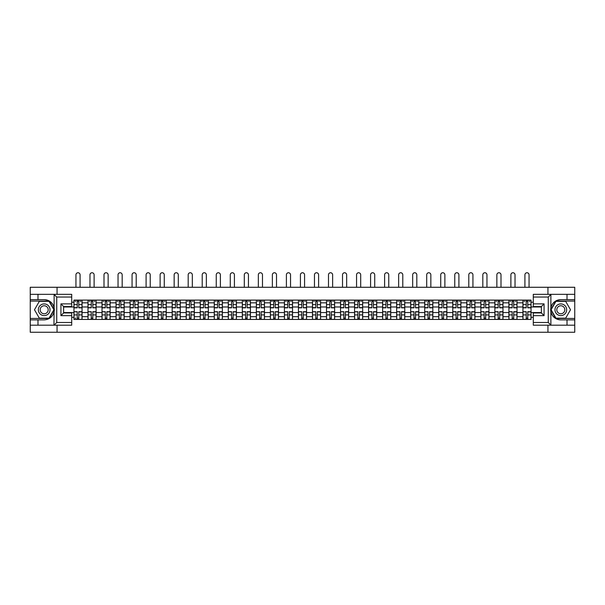 <?xml version="1.0" encoding="UTF-8"?>
<svg xmlns="http://www.w3.org/2000/svg" width="605" height="605" viewBox="0 0 605 605"><rect width="100%" height="100%" fill="white"/><g stroke="black" fill="none" stroke-linecap="round" stroke-linejoin="round"><path stroke-width="0.91" d="M71.715 297.04L56.734 297.04L53.958 294.34L71.715 294.34L71.715 306.569L63.616 306.569L63.616 312.959L71.715 312.959L71.715 325.188L53.958 325.188L54.117 307.801C52.726 302.757 49.413 300.035 44.188 299.641A10.119 10.119 0 0 1 54.117 311.719C52.726 316.77 49.413 319.493 44.188 319.879L30.25 319.879L30.25 332.251L574.75 332.251L574.75 301.086L555.798 301.086L550.784 309.76L555.798 318.442L574.75 318.442M560.812 299.641C555.587 300.035 552.274 302.757 550.883 307.801L550.883 311.719C552.274 316.77 555.587 319.493 560.812 319.879A10.119 10.119 0 0 1 550.694 309.76A10.119 10.119 0 0 1 560.812 299.641L574.75 299.641L574.75 287.277L30.25 287.277L30.25 318.442L49.202 318.442L54.216 309.76L49.202 301.086L30.25 301.086M87.99 319.432L87.99 302.84L82.053 302.84L82.053 319.432M82.053 302.84L82.053 300.095M87.99 302.84L87.99 300.095M96.089 300.095L96.089 319.432M102.026 319.432L102.026 300.095M110.118 300.095L110.118 319.432M116.054 319.432L116.054 300.095M124.146 300.095L124.146 319.432M130.083 319.432L130.083 300.095M138.182 300.095L138.182 319.432M144.111 319.432L144.111 300.095M152.21 300.095L152.21 319.432M158.147 319.432L158.147 300.095M166.239 300.095L166.239 319.432M172.175 319.432L172.175 300.095M180.267 300.095L180.267 319.432M186.204 319.432L186.204 300.095M194.303 300.095L194.303 319.432M200.24 319.432L200.24 300.095M208.332 300.095L208.332 319.432M214.268 319.432L214.268 300.095M222.36 300.095L222.36 319.432M228.297 319.432L228.297 300.095M236.396 300.095L236.396 319.432M242.333 319.432L242.333 300.095M250.425 300.095L250.425 319.432M256.361 319.432L256.361 300.095M264.453 300.095L264.453 319.432M270.39 319.432L270.39 300.095M278.489 300.095L278.489 319.432M284.426 319.432L284.426 300.095M292.517 300.095L292.517 319.432M298.454 319.432L298.454 300.095M306.546 300.095L306.546 319.432M312.482 319.432L312.482 300.095M320.574 300.095L320.574 319.432M326.511 319.432L326.511 300.095M334.61 300.095L334.61 319.432M340.547 319.432L340.547 300.095M348.639 300.095L348.639 319.432M354.575 319.432L354.575 300.095M362.667 300.095L362.667 319.432M368.604 319.432L368.604 300.095M376.703 300.095L376.703 319.432M382.64 319.432L382.64 300.095M390.732 300.095L390.732 319.432M396.668 319.432L396.668 300.095M404.76 300.095L404.76 319.432M410.697 319.432L410.697 300.095M418.796 300.095L418.796 319.432M424.733 319.432L424.733 300.095M432.825 300.095L432.825 319.432M438.761 319.432L438.761 300.095M446.853 300.095L446.853 319.432M452.79 319.432L452.79 300.095M460.889 300.095L460.889 319.432M466.818 319.432L466.818 300.095M474.917 300.095L474.917 319.432M480.854 319.432L480.854 300.095M488.946 300.095L488.946 319.432M494.882 319.432L494.882 300.095M502.974 300.095L502.974 319.432M508.911 319.432L508.911 300.095M517.01 300.095L517.01 319.432M522.947 319.432L522.947 300.095M522.947 312.551L517.01 312.551M508.911 312.551L502.974 312.551M494.882 312.551L488.946 312.551M480.854 312.551L474.917 312.551M466.818 312.551L460.889 312.551M452.79 312.551L446.853 312.551M438.761 312.551L432.825 312.551M424.733 312.551L418.796 312.551M410.697 312.551L404.76 312.551M396.668 312.551L390.732 312.551M382.64 312.551L376.703 312.551M368.604 312.551L362.667 312.551M354.575 312.551L348.639 312.551M340.547 312.551L334.61 312.551M326.511 312.551L320.574 312.551M312.482 312.551L306.546 312.551M298.454 312.551L292.517 312.551M284.426 312.551L278.489 312.551M270.39 312.551L264.453 312.551M256.361 312.551L250.425 312.551M242.333 312.551L236.396 312.551M228.297 312.551L222.36 312.551M214.268 312.551L208.332 312.551M200.24 312.551L194.303 312.551M186.204 312.551L180.267 312.551M172.175 312.551L166.239 312.551M158.147 312.551L152.21 312.551M144.111 312.551L138.182 312.551M130.083 312.551L124.146 312.551M116.054 312.551L110.118 312.551M102.026 312.551L96.089 312.551M87.99 312.551L82.053 312.551M522.947 306.977L517.01 306.977M508.911 306.977L502.974 306.977M494.882 306.977L488.946 306.977M480.854 306.977L474.917 306.977M466.818 306.977L460.889 306.977M452.79 306.977L446.853 306.977M438.761 306.977L432.825 306.977M424.733 306.977L418.796 306.977M410.697 306.977L404.76 306.977M396.668 306.977L390.732 306.977M382.64 306.977L376.703 306.977M368.604 306.977L362.667 306.977M354.575 306.977L348.639 306.977M340.547 306.977L334.61 306.977M326.511 306.977L320.574 306.977M312.482 306.977L306.546 306.977M298.454 306.977L292.517 306.977M284.426 306.977L278.489 306.977M270.39 306.977L264.453 306.977M256.361 306.977L250.425 306.977M242.333 306.977L236.396 306.977M228.297 306.977L222.36 306.977M214.268 306.977L208.332 306.977M200.24 306.977L194.303 306.977M186.204 306.977L180.267 306.977M172.175 306.977L166.239 306.977M158.147 306.977L152.21 306.977M144.111 306.977L138.182 306.977M130.083 306.977L124.146 306.977M116.054 306.977L110.118 306.977M102.026 306.977L96.089 306.977M87.99 306.977L82.053 306.977M63.616 312.551L73.961 312.551L73.961 306.977L63.616 306.977M71.715 302.205L73.961 302.205L73.961 306.977M531.039 306.977L531.039 312.551L541.384 312.551L541.384 306.977L531.039 306.977L531.039 300.095L73.961 300.095L73.961 302.205M531.039 302.205L533.285 302.205M533.285 317.315L531.039 317.315L531.039 312.551M73.961 312.551L73.961 319.432L531.039 319.432L531.039 317.315M73.961 317.315L71.715 317.315M547.948 332.251L547.948 325.188M547.948 294.34L547.948 287.277M57.051 332.251L57.051 325.188M57.051 294.34L57.051 287.277M78.771 318.079L77.243 318.079M77.243 301.441L78.771 301.441M92.807 318.079L91.272 318.079M91.272 301.441L92.807 301.441M106.835 318.079L105.308 318.079M105.308 301.441L106.835 301.441M120.864 318.079L119.336 318.079M119.336 301.441L120.864 301.441M134.892 318.079L133.365 318.079M133.365 301.441L134.892 301.441M148.928 318.079L147.401 318.079M147.401 301.441L148.928 301.441M162.957 318.079L161.429 318.079M161.429 301.441L162.957 301.441M176.985 318.079L175.458 318.079M175.458 301.441L176.985 301.441M191.021 318.079L189.486 318.079M189.486 301.441L191.021 301.441M205.05 318.079L203.522 318.079M203.522 301.441L205.05 301.441M219.078 318.079L217.55 318.079M217.55 301.441L219.078 301.441M233.114 318.079L231.579 318.079M231.579 301.441L233.114 301.441M247.143 318.079L245.615 318.079M245.615 301.441L247.143 301.441M261.171 318.079L259.643 318.079M259.643 301.441L261.171 301.441M275.199 318.079L273.672 318.079M273.672 301.441L275.199 301.441M289.235 318.079L287.708 318.079M287.708 301.441L289.235 301.441M303.264 318.079L301.736 318.079M301.736 301.441L303.264 301.441M317.292 318.079L315.765 318.079M315.765 301.441L317.292 301.441M331.328 318.079L329.801 318.079M329.801 301.441L331.328 301.441M345.357 318.079L343.829 318.079M343.829 301.441L345.357 301.441M359.385 318.079L357.857 318.079M357.857 301.441L359.385 301.441M373.421 318.079L371.886 318.079M371.886 301.441L373.421 301.441M387.45 318.079L385.922 318.079M385.922 301.441L387.45 301.441M401.478 318.079L399.95 318.079M399.95 301.441L401.478 301.441M415.514 318.079L413.979 318.079M413.979 301.441L415.514 301.441M429.542 318.079L428.015 318.079M428.015 301.441L429.542 301.441M443.571 318.079L442.043 318.079M442.043 301.441L443.571 301.441M457.599 318.079L456.072 318.079M456.072 301.441L457.599 301.441M471.635 318.079L470.108 318.079M470.108 301.441L471.635 301.441M485.664 318.079L484.136 318.079M484.136 301.441L485.664 301.441M499.692 318.079L498.165 318.079M498.165 301.441L499.692 301.441M513.728 318.079L512.193 318.079M512.193 301.441L513.728 301.441M527.757 318.079L526.229 318.079M526.229 301.441L527.757 301.441M80.079 287.277L80.079 274.821A2.072 2.072 89.7 0 0 78.007 272.749A2.072 2.072 89.7 0 0 75.943 274.821L75.943 287.277M78.771 307.832L78.771 300.186L82.008 300.186L82.008 307.832L78.771 307.832M77.243 301.351L78.771 301.351M75.179 301.351L75.806 301.351M80.215 301.351L80.843 301.351M77.243 300.186L74.007 300.186L74.007 307.832L77.243 307.832L77.243 300.186L78.771 300.186M77.243 311.885L74.007 311.696L77.243 311.696L77.243 319.342L74.007 319.342L75.806 319.342M74.007 311.885L74.007 319.342M78.771 318.17L77.243 318.17M75.806 318.17L75.179 318.17M80.215 319.342L82.008 319.342L82.008 311.696L78.771 311.696L78.771 319.342L75.943 319.342M82.008 319.342L80.079 319.342M94.108 287.277L94.108 274.821A2.072 2.072 79.9 0 0 92.036 272.749A2.072 2.072 79.9 0 0 89.971 274.821L89.971 287.277M92.807 307.832L92.807 300.186L96.044 300.186L96.044 307.832L92.807 307.832M91.272 301.351L92.807 301.351M89.207 301.351L89.835 301.351M94.244 301.351L94.872 301.351M91.272 300.186L88.035 300.186L88.035 307.832L91.272 307.832L91.272 300.186L92.807 300.186M108.136 287.277L108.136 274.821A2.072 2.072 79.9 0 0 106.072 272.749A2.072 2.072 79.9 0 0 103.999 274.821L103.999 287.277M106.835 307.832L106.835 300.186L110.072 300.186L110.072 307.832L106.835 307.832M105.308 301.351L106.835 301.351M103.236 301.351L103.863 301.351M108.272 301.351L108.9 301.351M105.308 300.186L102.071 300.186L102.071 307.832L105.308 307.832L105.308 300.186L106.835 300.186M37.986 319.879L37.986 325.188L30.25 325.188M53.958 325.188L37.986 325.188M30.25 319.879L30.25 318.442M53.958 294.34L37.986 294.34L37.986 299.641L30.25 299.641M37.986 294.34L30.25 294.34M44.188 299.641L37.986 299.641M63.616 306.569L60.923 303.869L71.715 303.869M71.715 315.651L60.923 315.651L63.616 312.959M54.117 325.112L56.734 322.488L71.715 322.488M551.042 294.34L548.266 297.04L533.285 297.04L533.285 294.34L574.75 294.34M567.014 299.641L567.014 294.34M533.285 322.488L548.266 322.488L551.042 325.188L533.285 325.188L533.285 312.959L541.384 312.959L541.384 306.569L533.285 306.569L533.285 297.04M574.75 299.641L574.75 301.086M551.042 325.188L567.014 325.188L567.014 319.879L574.75 319.879M567.014 325.188L574.75 325.188M560.812 319.879L567.014 319.879M541.384 312.959L544.077 315.651L533.285 315.651M533.285 303.869L544.077 303.869L541.384 306.569M38.342 309.76A5.846 5.846 0 0 0 44.188 315.606A5.846 5.846 0 0 0 50.033 309.76A5.846 5.846 0 0 0 44.188 303.914A5.846 5.846 0 0 0 38.342 309.76M40.187 309.76A4.001 4.001 0 0 0 44.188 313.768A4.001 4.001 0 0 0 48.196 309.76A4.001 4.001 0 0 0 44.188 305.759A4.001 4.001 0 0 0 40.187 309.76M49.043 301.351L53.898 309.76L49.043 318.17L39.333 318.17L34.477 309.76L39.333 301.351L49.043 301.351M554.966 309.76A5.846 5.846 0 0 0 560.812 315.606A5.846 5.846 0 0 0 566.658 309.76A5.846 5.846 0 0 0 560.812 303.914A5.846 5.846 0 0 0 554.966 309.76M556.804 309.76A4.001 4.001 0 0 0 560.812 313.768A4.001 4.001 0 0 0 564.813 309.76A4.001 4.001 0 0 0 560.812 305.759A4.001 4.001 0 0 0 556.804 309.76M565.667 301.351L570.523 309.76L565.667 318.17L555.957 318.17L551.102 309.76L555.957 301.351L565.667 301.351M91.272 311.885L88.035 311.696L91.272 311.696L91.272 319.342L88.035 319.342L89.835 319.342M88.035 311.885L88.035 319.342M92.807 318.17L91.272 318.17M94.244 319.342L96.044 319.342L96.044 311.696L92.807 311.696L92.807 319.342L89.971 319.342M96.044 319.342L94.108 319.342M105.308 311.885L102.071 311.696L105.308 311.696L105.308 319.342L102.071 319.342L103.863 319.342M102.071 311.885L102.071 319.342M106.835 318.17L105.308 318.17M108.272 319.342L110.072 319.342L110.072 311.696L106.835 311.696L106.835 319.342L103.999 319.342M110.072 319.342L108.136 319.342M122.172 287.277L122.172 274.821A2.072 2.072 79.9 0 0 120.1 272.749A2.072 2.072 79.9 0 0 118.035 274.821L118.035 287.277M120.864 307.832L120.864 300.186L124.101 300.186L124.101 307.832L120.864 307.832M119.336 301.351L120.864 301.351M117.264 301.351L117.899 301.351M122.301 301.351L122.936 301.351M119.336 300.186L116.1 300.186L116.1 307.832L119.336 307.832L119.336 300.186L120.864 300.186M136.201 287.277L136.201 274.821A2.072 2.072 79.9 0 0 134.129 272.749A2.072 2.072 79.9 0 0 132.064 274.821L132.064 287.277M134.892 307.832L134.892 300.186L138.137 300.186L138.137 307.832L134.892 307.832M133.365 301.351L134.892 301.351M131.3 301.351L131.928 301.351M136.337 301.351L136.964 301.351M133.365 300.186L130.128 300.186L130.128 307.832L133.365 307.832L133.365 300.186L134.892 300.186M150.229 287.277L150.229 274.821A2.072 2.072 79.9 0 0 148.164 272.749A2.072 2.072 79.9 0 0 146.092 274.821L146.092 287.277M148.928 307.832L148.928 300.186L152.165 300.186L152.165 307.832L148.928 307.832M147.401 301.351L148.928 301.351M145.329 301.351L145.956 301.351M150.365 301.351L150.993 301.351M147.401 300.186L144.156 300.186L144.156 307.832L147.401 307.832L147.401 300.186L148.928 300.186M119.336 311.885L116.1 311.696L119.336 311.696L119.336 319.342L116.1 319.342L117.899 319.342M116.1 311.885L116.1 319.342M120.864 318.17L119.336 318.17M122.301 319.342L124.101 319.342L124.101 311.696L120.864 311.696L120.864 319.342L118.035 319.342M124.101 319.342L122.172 319.342M133.365 311.885L130.128 311.696L133.365 311.696L133.365 319.342L130.128 319.342L131.928 319.342M130.128 311.885L130.128 319.342M134.892 318.17L133.365 318.17M136.337 319.342L138.137 319.342L138.137 311.696L134.892 311.696L134.892 319.342L132.064 319.342M138.137 319.342L136.201 319.342M147.401 311.885L144.156 311.696L147.401 311.696L147.401 319.342L144.156 319.342L145.956 319.342M144.156 311.885L144.156 319.342M148.928 318.17L147.401 318.17M150.365 319.342L152.165 319.342L152.165 311.696L148.928 311.696L148.928 319.342L146.092 319.342M152.165 319.342L150.229 319.342M161.429 311.885L158.192 311.696L161.429 311.696L161.429 319.342L158.192 319.342L159.992 319.342M158.192 311.885L158.192 319.342M162.957 318.17L161.429 318.17M164.394 319.342L166.194 319.342L166.194 311.696L162.957 311.696L162.957 319.342L160.121 319.342M166.194 319.342L164.265 319.342M175.458 311.885L172.221 311.696L175.458 311.696L175.458 319.342L172.221 319.342L174.021 319.342M172.221 311.885L172.221 319.342M176.985 318.17L175.458 318.17M178.43 319.342L180.23 319.342L180.23 311.696L176.985 311.696L176.985 319.342L174.157 319.342M180.23 319.342L178.293 319.342M189.486 311.885L186.249 311.696L189.486 311.696L189.486 319.342L186.249 319.342L188.049 319.342M186.249 311.885L186.249 319.342M191.021 318.17L189.486 318.17M192.458 319.342L194.258 319.342L194.258 311.696L191.021 311.696L191.021 319.342L188.185 319.342M194.258 319.342L192.322 319.342M203.522 311.885L200.285 311.696L203.522 311.696L203.522 319.342L200.285 319.342L202.085 319.342M200.285 311.885L200.285 319.342M205.05 318.17L203.522 318.17M206.487 319.342L208.286 319.342L208.286 311.696L205.05 311.696L205.05 319.342L202.214 319.342M208.286 319.342L206.35 319.342M217.55 311.885L214.314 311.696L217.55 311.696L217.55 319.342L214.314 319.342L216.114 319.342M214.314 311.885L214.314 319.342M219.078 318.17L217.55 318.17M220.523 319.342L222.315 319.342L222.315 311.696L219.078 311.696L219.078 319.342L216.25 319.342M222.315 319.342L220.386 319.342M231.579 311.885L228.342 311.696L231.579 311.696L231.579 319.342L228.342 319.342L230.142 319.342M228.342 311.885L228.342 319.342M233.114 318.17L231.579 318.17M234.551 319.342L236.351 319.342L236.351 311.696L233.114 311.696L233.114 319.342L230.278 319.342M236.351 319.342L234.415 319.342M245.615 311.885L242.378 311.696L245.615 311.696L245.615 319.342L242.378 319.342L244.17 319.342M242.378 311.885L242.378 319.342M247.143 318.17L245.615 318.17M248.579 319.342L250.379 319.342L250.379 311.696L247.143 311.696L247.143 319.342L244.307 319.342M250.379 319.342L248.443 319.342M259.643 311.885L256.407 311.696L259.643 311.696L259.643 319.342L256.407 319.342L258.206 319.342M256.407 311.885L256.407 319.342M261.171 318.17L259.643 318.17M262.608 319.342L264.408 319.342L264.408 311.696L261.171 311.696L261.171 319.342L258.343 319.342M264.408 319.342L262.479 319.342M273.672 311.885L270.435 311.696L273.672 311.696L273.672 319.342L270.435 319.342L272.235 319.342M270.435 311.885L270.435 319.342M275.199 318.17L273.672 318.17M276.644 319.342L278.444 319.342L278.444 311.696L275.199 311.696L275.199 319.342L272.371 319.342M278.444 319.342L276.508 319.342M287.708 311.885L284.463 311.696L287.708 311.696L287.708 319.342L284.463 319.342L286.263 319.342M284.463 311.885L284.463 319.342M289.235 318.17L287.708 318.17M290.672 319.342L292.472 319.342L292.472 311.696L289.235 311.696L289.235 319.342L286.399 319.342M292.472 319.342L290.536 319.342M301.736 311.885L298.499 311.696L301.736 311.696L301.736 319.342L298.499 319.342L300.299 319.342M298.499 311.885L298.499 319.342M303.264 318.17L301.736 318.17M304.701 319.342L306.501 319.342L306.501 311.696L303.264 311.696L303.264 319.342L300.428 319.342M306.501 319.342L304.572 319.342M315.765 311.885L312.528 311.696L315.765 311.696L315.765 319.342L312.528 319.342L314.328 319.342M312.528 311.885L312.528 319.342M317.292 318.17L315.765 318.17M318.737 319.342L320.537 319.342L320.537 311.696L317.292 311.696L317.292 319.342L314.464 319.342M320.537 319.342L318.601 319.342M329.801 311.885L326.556 311.696L329.801 311.696L329.801 319.342L326.556 319.342L328.356 319.342M326.556 311.885L326.556 319.342M331.328 318.17L329.801 318.17M332.765 319.342L334.565 319.342L334.565 311.696L331.328 311.696L331.328 319.342L328.492 319.342M334.565 319.342L332.629 319.342M343.829 311.885L340.592 311.696L343.829 311.696L343.829 319.342L340.592 319.342L342.392 319.342M340.592 311.885L340.592 319.342M345.357 318.17L343.829 318.17M346.794 319.342L348.593 319.342L348.593 311.696L345.357 311.696L345.357 319.342L342.521 319.342M348.593 319.342L346.657 319.342M357.857 311.885L354.621 311.696L357.857 311.696L357.857 319.342L354.621 319.342L356.421 319.342M354.621 311.885L354.621 319.342M359.385 318.17L357.857 318.17M360.83 319.342L362.622 319.342L362.622 311.696L359.385 311.696L359.385 319.342L356.557 319.342M362.622 319.342L360.693 319.342M371.886 311.885L368.649 311.696L371.886 311.696L371.886 319.342L368.649 319.342L370.449 319.342M368.649 311.885L368.649 319.342M373.421 318.17L371.886 318.17M374.858 319.342L376.658 319.342L376.658 311.696L373.421 311.696L373.421 319.342L370.585 319.342M376.658 319.342L374.722 319.342M164.265 287.277L164.265 274.821A2.072 2.072 79.9 0 0 162.193 272.749A2.072 2.072 79.9 0 0 160.121 274.821L160.121 287.277M162.957 307.832L162.957 300.186L166.194 300.186L166.194 307.832L162.957 307.832M161.429 301.351L162.957 301.351M159.357 301.351L159.992 301.351M164.394 301.351L165.029 301.351M161.429 300.186L158.192 300.186L158.192 307.832L161.429 307.832L161.429 300.186L162.957 300.186M178.293 287.277L178.293 274.821A2.072 2.072 79.9 0 0 176.221 272.749A2.072 2.072 79.9 0 0 174.157 274.821L174.157 287.277M176.985 307.832L176.985 300.186L180.23 300.186L180.23 307.832L176.985 307.832M175.458 301.351L176.985 301.351M173.393 301.351L174.021 301.351M178.43 301.351L179.057 301.351M175.458 300.186L172.221 300.186L172.221 307.832L175.458 307.832L175.458 300.186L176.985 300.186M192.322 287.277L192.322 274.821A2.072 2.072 79.9 0 0 190.257 272.749A2.072 2.072 79.9 0 0 188.185 274.821L188.185 287.277M191.021 307.832L191.021 300.186L194.258 300.186L194.258 307.832L191.021 307.832M189.486 301.351L191.021 301.351M187.421 301.351L188.049 301.351M192.458 301.351L193.086 301.351M189.486 300.186L186.249 300.186L186.249 307.832L189.486 307.832L189.486 300.186L191.021 300.186M206.35 287.277L206.35 274.821A2.072 2.072 79.9 0 0 204.286 272.749A2.072 2.072 79.9 0 0 202.214 274.821L202.214 287.277M205.05 307.832L205.05 300.186L208.286 300.186L208.286 307.832L205.05 307.832M203.522 301.351L205.05 301.351M201.45 301.351L202.085 301.351M206.487 301.351L207.122 301.351M203.522 300.186L200.285 300.186L200.285 307.832L203.522 307.832L203.522 300.186L205.05 300.186M220.386 287.277L220.386 274.821A2.072 2.072 79.9 0 0 218.314 272.749A2.072 2.072 79.9 0 0 216.25 274.821L216.25 287.277M219.078 307.832L219.078 300.186L222.315 300.186L222.315 307.832L219.078 307.832M217.55 301.351L219.078 301.351M215.486 301.351L216.114 301.351M220.523 301.351L221.15 301.351M217.55 300.186L214.314 300.186L214.314 307.832L217.55 307.832L217.55 300.186L219.078 300.186M234.415 287.277L234.415 274.821A2.072 2.072 79.9 0 0 232.343 272.749A2.072 2.072 79.9 0 0 230.278 274.821L230.278 287.277M233.114 307.832L233.114 300.186L236.351 300.186L236.351 307.832L233.114 307.832M231.579 301.351L233.114 301.351M229.514 301.351L230.142 301.351M234.551 301.351L235.179 301.351M231.579 300.186L228.342 300.186L228.342 307.832L231.579 307.832L231.579 300.186L233.114 300.186M248.443 287.277L248.443 274.821A2.072 2.072 79.9 0 0 246.379 272.749A2.072 2.072 79.9 0 0 244.307 274.821L244.307 287.277M247.143 307.832L247.143 300.186L250.379 300.186L250.379 307.832L247.143 307.832M245.615 301.351L247.143 301.351M243.543 301.351L244.17 301.351M248.579 301.351L249.207 301.351M245.615 300.186L242.378 300.186L242.378 307.832L245.615 307.832L245.615 300.186L247.143 300.186M262.479 287.277L262.479 274.821A2.072 2.072 79.9 0 0 260.407 272.749A2.072 2.072 79.9 0 0 258.343 274.821L258.343 287.277M261.171 307.832L261.171 300.186L264.408 300.186L264.408 307.832L261.171 307.832M259.643 301.351L261.171 301.351M257.571 301.351L258.206 301.351M262.608 301.351L263.243 301.351M259.643 300.186L256.407 300.186L256.407 307.832L259.643 307.832L259.643 300.186L261.171 300.186M276.508 287.277L276.508 274.821A2.072 2.072 79.9 0 0 274.436 272.749A2.072 2.072 79.9 0 0 272.371 274.821L272.371 287.277M275.199 307.832L275.199 300.186L278.444 300.186L278.444 307.832L275.199 307.832M273.672 301.351L275.199 301.351M271.607 301.351L272.235 301.351M276.644 301.351L277.272 301.351M273.672 300.186L270.435 300.186L270.435 307.832L273.672 307.832L273.672 300.186L275.199 300.186M290.536 287.277L290.536 274.821A2.072 2.072 79.9 0 0 288.472 272.749A2.072 2.072 79.9 0 0 286.399 274.821L286.399 287.277M289.235 307.832L289.235 300.186L292.472 300.186L292.472 307.832L289.235 307.832M287.708 301.351L289.235 301.351M285.636 301.351L286.263 301.351M290.672 301.351L291.3 301.351M287.708 300.186L284.463 300.186L284.463 307.832L287.708 307.832L287.708 300.186L289.235 300.186M304.572 287.277L304.572 274.821A2.072 2.072 79.9 0 0 302.5 272.749A2.072 2.072 79.9 0 0 300.428 274.821L300.428 287.277M303.264 307.832L303.264 300.186L306.501 300.186L306.501 307.832L303.264 307.832M301.736 301.351L303.264 301.351M299.664 301.351L300.299 301.351M304.701 301.351L305.336 301.351M301.736 300.186L298.499 300.186L298.499 307.832L301.736 307.832L301.736 300.186L303.264 300.186M318.601 287.277L318.601 274.821A2.072 2.072 79.9 0 0 316.528 272.749A2.072 2.072 79.9 0 0 314.464 274.821L314.464 287.277M317.292 307.832L317.292 300.186L320.537 300.186L320.537 307.832L317.292 307.832M315.765 301.351L317.292 301.351M313.7 301.351L314.328 301.351M318.737 301.351L319.364 301.351M315.765 300.186L312.528 300.186L312.528 307.832L315.765 307.832L315.765 300.186L317.292 300.186M332.629 287.277L332.629 274.821A2.072 2.072 79.9 0 0 330.564 272.749A2.072 2.072 79.9 0 0 328.492 274.821L328.492 287.277M331.328 307.832L331.328 300.186L334.565 300.186L334.565 307.832L331.328 307.832M329.801 301.351L331.328 301.351M327.728 301.351L328.356 301.351M332.765 301.351L333.393 301.351M329.801 300.186L326.556 300.186L326.556 307.832L329.801 307.832L329.801 300.186L331.328 300.186M346.657 287.277L346.657 274.821A2.072 2.072 79.9 0 0 344.593 272.749A2.072 2.072 79.9 0 0 342.521 274.821L342.521 287.277M345.357 307.832L345.357 300.186L348.593 300.186L348.593 307.832L345.357 307.832M343.829 301.351L345.357 301.351M341.757 301.351L342.392 301.351M346.794 301.351L347.429 301.351M343.829 300.186L340.592 300.186L340.592 307.832L343.829 307.832L343.829 300.186L345.357 300.186M360.693 287.277L360.693 274.821A2.072 2.072 79.9 0 0 358.621 272.749A2.072 2.072 79.9 0 0 356.557 274.821L356.557 287.277M359.385 307.832L359.385 300.186L362.622 300.186L362.622 307.832L359.385 307.832M357.857 301.351L359.385 301.351M355.793 301.351L356.421 301.351M360.83 301.351L361.457 301.351M357.857 300.186L354.621 300.186L354.621 307.832L357.857 307.832L357.857 300.186L359.385 300.186M374.722 287.277L374.722 274.821A2.072 2.072 79.9 0 0 372.657 272.749A2.072 2.072 79.9 0 0 370.585 274.821L370.585 287.277M373.421 307.832L373.421 300.186L376.658 300.186L376.658 307.832L373.421 307.832M371.886 301.351L373.421 301.351M369.821 301.351L370.449 301.351M374.858 301.351L375.486 301.351M371.886 300.186L368.649 300.186L368.649 307.832L371.886 307.832L371.886 300.186L373.421 300.186M388.75 287.277L388.75 274.821A2.072 2.072 79.9 0 0 386.686 272.749A2.072 2.072 79.9 0 0 384.614 274.821L384.614 287.277M387.45 307.832L387.45 300.186L390.686 300.186L390.686 307.832L387.45 307.832M385.922 301.351L387.45 301.351M383.85 301.351L384.477 301.351M388.886 301.351L389.514 301.351M385.922 300.186L382.685 300.186L382.685 307.832L385.922 307.832L385.922 300.186L387.45 300.186M402.786 287.277L402.786 274.821A2.072 2.072 79.9 0 0 400.714 272.749A2.072 2.072 79.9 0 0 398.65 274.821L398.65 287.277M401.478 307.832L401.478 300.186L404.715 300.186L404.715 307.832L401.478 307.832M399.95 301.351L401.478 301.351M397.878 301.351L398.514 301.351M402.915 301.351L403.55 301.351M399.95 300.186L396.714 300.186L396.714 307.832L399.95 307.832L399.95 300.186L401.478 300.186M416.815 287.277L416.815 274.821A2.072 2.072 79.9 0 0 414.743 272.749A2.072 2.072 79.9 0 0 412.678 274.821L412.678 287.277M415.514 307.832L415.514 300.186L418.751 300.186L418.751 307.832L415.514 307.832M413.979 301.351L415.514 301.351M411.914 301.351L412.542 301.351M416.951 301.351L417.579 301.351M413.979 300.186L410.742 300.186L410.742 307.832L413.979 307.832L413.979 300.186L415.514 300.186M430.843 287.277L430.843 274.821A2.072 2.072 79.9 0 0 428.779 272.749A2.072 2.072 79.9 0 0 426.707 274.821L426.707 287.277M429.542 307.832L429.542 300.186L432.779 300.186L432.779 307.832L429.542 307.832M428.015 301.351L429.542 301.351M425.943 301.351L426.57 301.351M430.979 301.351L431.607 301.351M428.015 300.186L424.77 300.186L424.77 307.832L428.015 307.832L428.015 300.186L429.542 300.186M385.922 311.885L382.685 311.696L385.922 311.696L385.922 319.342L382.685 319.342L384.477 319.342M382.685 311.885L382.685 319.342M387.45 318.17L385.922 318.17M388.886 319.342L390.686 319.342L390.686 311.696L387.45 311.696L387.45 319.342L384.614 319.342M390.686 319.342L388.75 319.342M399.95 311.885L396.714 311.696L399.95 311.696L399.95 319.342L396.714 319.342L398.514 319.342M396.714 311.885L396.714 319.342M401.478 318.17L399.95 318.17M402.915 319.342L404.715 319.342L404.715 311.696L401.478 311.696L401.478 319.342L398.65 319.342M404.715 319.342L402.786 319.342M413.979 311.885L410.742 311.696L413.979 311.696L413.979 319.342L410.742 319.342L412.542 319.342M410.742 311.885L410.742 319.342M415.514 318.17L413.979 318.17M416.951 319.342L418.751 319.342L418.751 311.696L415.514 311.696L415.514 319.342L412.678 319.342M418.751 319.342L416.815 319.342M428.015 311.885L424.77 311.696L428.015 311.696L428.015 319.342L424.77 319.342L426.57 319.342M424.77 311.885L424.77 319.342M429.542 318.17L428.015 318.17M430.979 319.342L432.779 319.342L432.779 311.696L429.542 311.696L429.542 319.342L426.707 319.342M432.779 319.342L430.843 319.342M444.879 287.277L444.879 274.821A2.072 2.072 79.9 0 0 442.807 272.749A2.072 2.072 79.9 0 0 440.735 274.821L440.735 287.277M443.571 307.832L443.571 300.186L446.808 300.186L446.808 307.832L443.571 307.832M442.043 301.351L443.571 301.351M439.971 301.351L440.606 301.351M445.008 301.351L445.643 301.351M442.043 300.186L438.806 300.186L438.806 307.832L442.043 307.832L442.043 300.186L443.571 300.186M442.043 311.885L438.806 311.696L442.043 311.696L442.043 319.342L438.806 319.342L440.606 319.342M438.806 311.885L438.806 319.342M443.571 318.17L442.043 318.17M445.008 319.342L446.808 319.342L446.808 311.696L443.571 311.696L443.571 319.342L440.735 319.342M446.808 319.342L444.879 319.342M458.908 287.277L458.908 274.821A2.072 2.072 79.9 0 0 456.836 272.749A2.072 2.072 79.9 0 0 454.771 274.821L454.771 287.277M457.599 307.832L457.599 300.186L460.844 300.186L460.844 307.832L457.599 307.832M456.072 301.351L457.599 301.351M454.007 301.351L454.635 301.351M459.044 301.351L459.671 301.351M456.072 300.186L452.835 300.186L452.835 307.832L456.072 307.832L456.072 300.186L457.599 300.186M456.072 311.885L452.835 311.696L456.072 311.696L456.072 319.342L452.835 319.342L454.635 319.342M452.835 311.885L452.835 319.342M457.599 318.17L456.072 318.17M459.044 319.342L460.844 319.342L460.844 311.696L457.599 311.696L457.599 319.342L454.771 319.342M460.844 319.342L458.908 319.342M472.936 287.277L472.936 274.821A2.072 2.072 79.9 0 0 470.871 272.749A2.072 2.072 79.9 0 0 468.799 274.821L468.799 287.277M471.635 307.832L471.635 300.186L474.872 300.186L474.872 307.832L471.635 307.832M470.108 301.351L471.635 301.351M468.036 301.351L468.663 301.351M473.072 301.351L473.7 301.351M470.108 300.186L466.863 300.186L466.863 307.832L470.108 307.832L470.108 300.186L471.635 300.186M470.108 311.885L466.863 311.696L470.108 311.696L470.108 319.342L466.863 319.342L468.663 319.342M466.863 311.885L466.863 319.342M471.635 318.17L470.108 318.17M473.072 319.342L474.872 319.342L474.872 311.696L471.635 311.696L471.635 319.342L468.799 319.342M474.872 319.342L472.936 319.342M486.964 287.277L486.964 274.821A2.072 2.072 79.9 0 0 484.9 272.749A2.072 2.072 79.9 0 0 482.828 274.821L482.828 287.277M485.664 307.832L485.664 300.186L488.901 300.186L488.901 307.832L485.664 307.832M484.136 301.351L485.664 301.351M482.064 301.351L482.699 301.351M487.101 301.351L487.736 301.351M484.136 300.186L480.899 300.186L480.899 307.832L484.136 307.832L484.136 300.186L485.664 300.186M484.136 311.885L480.899 311.696L484.136 311.696L484.136 319.342L480.899 319.342L482.699 319.342M480.899 311.885L480.899 319.342M485.664 318.17L484.136 318.17M487.101 319.342L488.901 319.342L488.901 311.696L485.664 311.696L485.664 319.342L482.828 319.342M488.901 319.342L486.964 319.342M501 287.277L501 274.821A2.072 2.072 79.9 0 0 498.928 272.749A2.072 2.072 79.9 0 0 496.864 274.821L496.864 287.277M499.692 307.832L499.692 300.186L502.929 300.186L502.929 307.832L499.692 307.832M498.165 301.351L499.692 301.351M496.1 301.351L496.728 301.351M501.137 301.351L501.764 301.351M498.165 300.186L494.928 300.186L494.928 307.832L498.165 307.832L498.165 300.186L499.692 300.186M498.165 311.885L494.928 311.696L498.165 311.696L498.165 319.342L494.928 319.342L496.728 319.342M494.928 311.885L494.928 319.342M499.692 318.17L498.165 318.17M501.137 319.342L502.929 319.342L502.929 311.696L499.692 311.696L499.692 319.342L496.864 319.342M502.929 319.342L501 319.342M515.029 287.277L515.029 274.821A2.072 2.072 79.9 0 0 512.964 272.749A2.072 2.072 79.9 0 0 510.892 274.821L510.892 287.277M513.728 307.832L513.728 300.186L516.965 300.186L516.965 307.832L513.728 307.832M512.193 301.351L513.728 301.351M510.128 301.351L510.756 301.351M515.165 301.351L515.793 301.351M512.193 300.186L508.956 300.186L508.956 307.832L512.193 307.832L512.193 300.186L513.728 300.186M512.193 311.885L508.956 311.696L512.193 311.696L512.193 319.342L508.956 319.342L510.756 319.342M508.956 311.885L508.956 319.342M513.728 318.17L512.193 318.17M515.165 319.342L516.965 319.342L516.965 311.696L513.728 311.696L513.728 319.342L510.892 319.342M516.965 319.342L515.029 319.342M529.057 287.277L529.057 274.821A2.072 2.072 79.9 0 0 526.993 272.749A2.072 2.072 79.9 0 0 524.921 274.821L524.921 287.277M527.757 307.832L527.757 300.186L530.993 300.186L530.993 307.832L527.757 307.832M526.229 301.351L527.757 301.351M524.157 301.351L524.785 301.351M529.193 301.351L529.821 301.351M526.229 300.186L522.992 300.186L522.992 307.832L526.229 307.832L526.229 300.186L527.757 300.186M526.229 311.885L522.992 311.696L526.229 311.696L526.229 319.342L522.992 319.342L524.785 319.342M522.992 311.885L522.992 319.342M527.757 318.17L526.229 318.17M529.193 319.342L530.993 319.342L530.993 311.696L527.757 311.696L527.757 319.342L524.921 319.342M530.993 319.342L529.057 319.342M508.911 302.84L502.974 302.84M494.882 302.84L488.946 302.84M480.854 302.84L474.917 302.84M466.818 302.84L460.889 302.84M452.79 302.84L446.853 302.84M438.761 302.84L432.825 302.84M424.733 302.84L418.796 302.84M410.697 302.84L404.76 302.84M396.668 302.84L390.732 302.84M382.64 302.84L376.703 302.84M368.604 302.84L362.667 302.84M354.575 302.84L348.639 302.84M340.547 302.84L334.61 302.84M326.511 302.84L320.574 302.84M312.482 302.84L306.546 302.84M298.454 302.84L292.517 302.84M284.426 302.84L278.489 302.84M270.39 302.84L264.453 302.84M256.361 302.84L250.425 302.84M242.333 302.84L236.396 302.84M228.297 302.84L222.36 302.84M214.268 302.84L208.332 302.84M200.24 302.84L194.303 302.84M186.204 302.84L180.267 302.84M172.175 302.84L166.239 302.84M158.147 302.84L152.21 302.84M144.111 302.84L138.182 302.84M130.083 302.84L124.146 302.84M116.054 302.84L110.118 302.84M102.026 302.84L96.089 302.84M522.947 302.84L517.01 302.84M508.911 316.687L502.974 316.687M494.882 316.687L488.946 316.687M480.854 316.687L474.917 316.687M466.818 316.687L460.889 316.687M452.79 316.687L446.853 316.687M438.761 316.687L432.825 316.687M424.733 316.687L418.796 316.687M410.697 316.687L404.76 316.687M396.668 316.687L390.732 316.687M382.64 316.687L376.703 316.687M368.604 316.687L362.667 316.687M354.575 316.687L348.639 316.687M340.547 316.687L334.61 316.687M326.511 316.687L320.574 316.687M312.482 316.687L306.546 316.687M298.454 316.687L292.517 316.687M284.426 316.687L278.489 316.687M270.39 316.687L264.453 316.687M256.361 316.687L250.425 316.687M242.333 316.687L236.396 316.687M228.297 316.687L222.36 316.687M214.268 316.687L208.332 316.687M200.24 316.687L194.303 316.687M186.204 316.687L180.267 316.687M172.175 316.687L166.239 316.687M158.147 316.687L152.21 316.687M144.111 316.687L138.182 316.687M130.083 316.687L124.146 316.687M116.054 316.687L110.118 316.687M102.026 316.687L96.089 316.687M87.99 316.687L82.053 316.687M522.947 316.687L517.01 316.687M78.771 307.642L82.008 307.642M78.771 304.602L82.008 304.602M74.007 307.642L77.243 307.642M74.007 304.602L77.243 304.602M77.243 314.925L74.007 314.925M82.008 311.885L78.771 311.885M82.008 314.925L78.771 314.925M92.807 307.642L96.044 307.642M92.807 304.602L96.044 304.602M88.035 307.642L91.272 307.642M88.035 304.602L91.272 304.602M106.835 307.642L110.072 307.642M106.835 304.602L110.072 304.602M102.071 307.642L105.308 307.642M102.071 304.602L105.308 304.602M54.117 307.801L54.117 294.416M56.734 297.04L56.734 322.488M60.923 315.651L60.923 303.869M550.883 294.416L550.883 307.801M550.883 311.719L550.883 325.112M548.266 322.488L548.266 297.04M544.077 303.869L544.077 315.651M91.272 314.925L88.035 314.925M96.044 311.885L92.807 311.885M96.044 314.925L92.807 314.925M105.308 314.925L102.071 314.925M110.072 311.885L106.835 311.885M110.072 314.925L106.835 314.925M120.864 307.642L124.101 307.642M120.864 304.602L124.101 304.602M116.1 307.642L119.336 307.642M116.1 304.602L119.336 304.602M134.892 307.642L138.137 307.642M134.892 304.602L138.137 304.602M130.128 307.642L133.365 307.642M130.128 304.602L133.365 304.602M148.928 307.642L152.165 307.642M148.928 304.602L152.165 304.602M144.156 307.642L147.401 307.642M144.156 304.602L147.401 304.602M119.336 314.925L116.1 314.925M124.101 311.885L120.864 311.885M124.101 314.925L120.864 314.925M133.365 314.925L130.128 314.925M138.137 311.885L134.892 311.885M138.137 314.925L134.892 314.925M147.401 314.925L144.156 314.925M152.165 311.885L148.928 311.885M152.165 314.925L148.928 314.925M161.429 314.925L158.192 314.925M166.194 311.885L162.957 311.885M166.194 314.925L162.957 314.925M175.458 314.925L172.221 314.925M180.23 311.885L176.985 311.885M180.23 314.925L176.985 314.925M189.486 314.925L186.249 314.925M194.258 311.885L191.021 311.885M194.258 314.925L191.021 314.925M203.522 314.925L200.285 314.925M208.286 311.885L205.05 311.885M208.286 314.925L205.05 314.925M217.55 314.925L214.314 314.925M222.315 311.885L219.078 311.885M222.315 314.925L219.078 314.925M231.579 314.925L228.342 314.925M236.351 311.885L233.114 311.885M236.351 314.925L233.114 314.925M245.615 314.925L242.378 314.925M250.379 311.885L247.143 311.885M250.379 314.925L247.143 314.925M259.643 314.925L256.407 314.925M264.408 311.885L261.171 311.885M264.408 314.925L261.171 314.925M273.672 314.925L270.435 314.925M278.444 311.885L275.199 311.885M278.444 314.925L275.199 314.925M287.708 314.925L284.463 314.925M292.472 311.885L289.235 311.885M292.472 314.925L289.235 314.925M301.736 314.925L298.499 314.925M306.501 311.885L303.264 311.885M306.501 314.925L303.264 314.925M315.765 314.925L312.528 314.925M320.537 311.885L317.292 311.885M320.537 314.925L317.292 314.925M329.801 314.925L326.556 314.925M334.565 311.885L331.328 311.885M334.565 314.925L331.328 314.925M343.829 314.925L340.592 314.925M348.593 311.885L345.357 311.885M348.593 314.925L345.357 314.925M357.857 314.925L354.621 314.925M362.622 311.885L359.385 311.885M362.622 314.925L359.385 314.925M371.886 314.925L368.649 314.925M376.658 311.885L373.421 311.885M376.658 314.925L373.421 314.925M162.957 307.642L166.194 307.642M162.957 304.602L166.194 304.602M158.192 307.642L161.429 307.642M158.192 304.602L161.429 304.602M176.985 307.642L180.23 307.642M176.985 304.602L180.23 304.602M172.221 307.642L175.458 307.642M172.221 304.602L175.458 304.602M191.021 307.642L194.258 307.642M191.021 304.602L194.258 304.602M186.249 307.642L189.486 307.642M186.249 304.602L189.486 304.602M205.05 307.642L208.286 307.642M205.05 304.602L208.286 304.602M200.285 307.642L203.522 307.642M200.285 304.602L203.522 304.602M219.078 307.642L222.315 307.642M219.078 304.602L222.315 304.602M214.314 307.642L217.55 307.642M214.314 304.602L217.55 304.602M233.114 307.642L236.351 307.642M233.114 304.602L236.351 304.602M228.342 307.642L231.579 307.642M228.342 304.602L231.579 304.602M247.143 307.642L250.379 307.642M247.143 304.602L250.379 304.602M242.378 307.642L245.615 307.642M242.378 304.602L245.615 304.602M261.171 307.642L264.408 307.642M261.171 304.602L264.408 304.602M256.407 307.642L259.643 307.642M256.407 304.602L259.643 304.602M275.199 307.642L278.444 307.642M275.199 304.602L278.444 304.602M270.435 307.642L273.672 307.642M270.435 304.602L273.672 304.602M289.235 307.642L292.472 307.642M289.235 304.602L292.472 304.602M284.463 307.642L287.708 307.642M284.463 304.602L287.708 304.602M303.264 307.642L306.501 307.642M303.264 304.602L306.501 304.602M298.499 307.642L301.736 307.642M298.499 304.602L301.736 304.602M317.292 307.642L320.537 307.642M317.292 304.602L320.537 304.602M312.528 307.642L315.765 307.642M312.528 304.602L315.765 304.602M331.328 307.642L334.565 307.642M331.328 304.602L334.565 304.602M326.556 307.642L329.801 307.642M326.556 304.602L329.801 304.602M345.357 307.642L348.593 307.642M345.357 304.602L348.593 304.602M340.592 307.642L343.829 307.642M340.592 304.602L343.829 304.602M359.385 307.642L362.622 307.642M359.385 304.602L362.622 304.602M354.621 307.642L357.857 307.642M354.621 304.602L357.857 304.602M373.421 307.642L376.658 307.642M373.421 304.602L376.658 304.602M368.649 307.642L371.886 307.642M368.649 304.602L371.886 304.602M387.45 307.642L390.686 307.642M387.45 304.602L390.686 304.602M382.685 307.642L385.922 307.642M382.685 304.602L385.922 304.602M401.478 307.642L404.715 307.642M401.478 304.602L404.715 304.602M396.714 307.642L399.95 307.642M396.714 304.602L399.95 304.602M415.514 307.642L418.751 307.642M415.514 304.602L418.751 304.602M410.742 307.642L413.979 307.642M410.742 304.602L413.979 304.602M429.542 307.642L432.779 307.642M429.542 304.602L432.779 304.602M424.77 307.642L428.015 307.642M424.77 304.602L428.015 304.602M385.922 314.925L382.685 314.925M390.686 311.885L387.45 311.885M390.686 314.925L387.45 314.925M399.95 314.925L396.714 314.925M404.715 311.885L401.478 311.885M404.715 314.925L401.478 314.925M413.979 314.925L410.742 314.925M418.751 311.885L415.514 311.885M418.751 314.925L415.514 314.925M428.015 314.925L424.77 314.925M432.779 311.885L429.542 311.885M432.779 314.925L429.542 314.925M443.571 307.642L446.808 307.642M443.571 304.602L446.808 304.602M438.806 307.642L442.043 307.642M438.806 304.602L442.043 304.602M442.043 314.925L438.806 314.925M446.808 311.885L443.571 311.885M446.808 314.925L443.571 314.925M457.599 307.642L460.844 307.642M457.599 304.602L460.844 304.602M452.835 307.642L456.072 307.642M452.835 304.602L456.072 304.602M456.072 314.925L452.835 314.925M460.844 311.885L457.599 311.885M460.844 314.925L457.599 314.925M471.635 307.642L474.872 307.642M471.635 304.602L474.872 304.602M466.863 307.642L470.108 307.642M466.863 304.602L470.108 304.602M470.108 314.925L466.863 314.925M474.872 311.885L471.635 311.885M474.872 314.925L471.635 314.925M485.664 307.642L488.901 307.642M485.664 304.602L488.901 304.602M480.899 307.642L484.136 307.642M480.899 304.602L484.136 304.602M484.136 314.925L480.899 314.925M488.901 311.885L485.664 311.885M488.901 314.925L485.664 314.925M499.692 307.642L502.929 307.642M499.692 304.602L502.929 304.602M494.928 307.642L498.165 307.642M494.928 304.602L498.165 304.602M498.165 314.925L494.928 314.925M502.929 311.885L499.692 311.885M502.929 314.925L499.692 314.925M513.728 307.642L516.965 307.642M513.728 304.602L516.965 304.602M508.956 307.642L512.193 307.642M508.956 304.602L512.193 304.602M512.193 314.925L508.956 314.925M516.965 311.885L513.728 311.885M516.965 314.925L513.728 314.925M527.757 307.642L530.993 307.642M527.757 304.602L530.993 304.602M522.992 307.642L526.229 307.642M522.992 304.602L526.229 304.602M526.229 314.925L522.992 314.925M530.993 311.885L527.757 311.885M530.993 314.925L527.757 314.925"/></g></svg>
